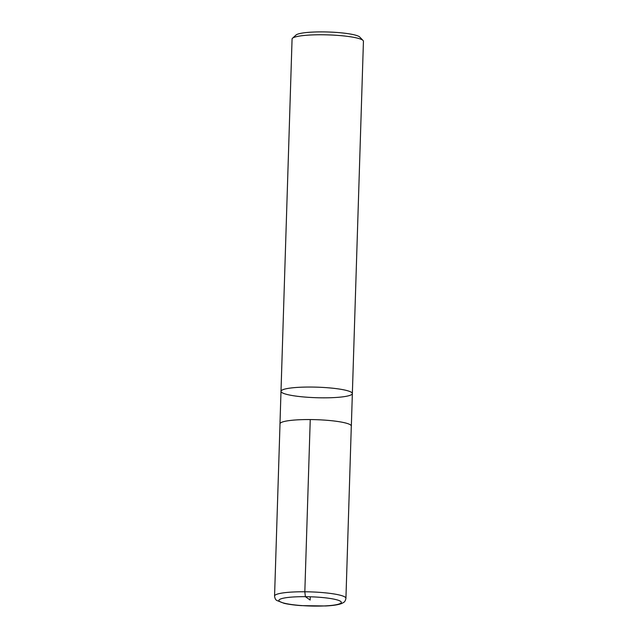 <?xml version="1.0" encoding="UTF-8"?>
<svg xmlns="http://www.w3.org/2000/svg" width="638" height="638" viewBox="0 0 638 638"><rect width="100%" height="100%" fill="white"/><g stroke="black" fill="none" stroke-linecap="round" stroke-linejoin="round"><path stroke-width="0.96" d="M280.999 391.317A35.696 5.279 -178.2 0 1 316.847 387.162A35.696 5.279 -178.2 0 1 352.359 393.558L363.437 41.279A35.696 5.279 -178.2 0 0 363.054 40.473L359.776 37.06A32.275 4.769 -178.2 0 0 322.964 31.9A32.275 4.769 -178.2 0 0 295.984 35.05L292.499 38.256A35.696 5.279 -178.2 0 0 292.068 39.038L280.999 391.317A35.696 5.279 1.8 0 1 316.847 387.162A35.696 5.279 1.8 0 1 352.359 393.558A35.696 5.279 1.8 0 1 322.102 397.825A35.696 5.279 1.8 0 1 280.999 391.317L279.978 423.823A35.696 5.279 -178.2 0 0 280.002 424.047M363.054 40.473A35.696 5.279 -178.2 0 0 322.334 34.771A35.696 5.279 -178.2 0 0 292.499 38.256M351.307 426.288A35.696 5.279 -178.2 0 0 351.339 426.072A35.696 5.279 -178.2 0 0 310.243 419.565A35.696 5.279 -178.2 0 0 279.978 423.823M345.932 598.277L351.307 426.072A35.672 5.271 -178.2 0 0 310.243 419.565A35.672 5.271 -178.2 0 0 280.01 423.831L274.563 596.036C274.834 598.292 275.552 599.76 276.733 600.43L284.109 603.333C288.631 604.353 294.349 605.119 301.264 605.629L325.587 605.972C332.916 605.629 338.276 604.808 341.657 603.508L343.523 602.503C344.703 601.937 345.509 600.533 345.932 598.277A35.696 5.279 -178.2 0 0 304.828 591.777A35.696 5.279 -178.2 0 0 274.563 596.036M310.243 419.565L304.828 591.777L305.379 596.682L310.156 600.039L310.259 596.777M314.853 606.1A31.23 4.618 -178.2 0 0 340.963 601.634A31.23 4.618 -178.2 0 0 305.379 596.682A31.23 4.618 -178.2 0 0 279.261 601.14A31.23 4.618 -178.2 0 0 314.853 606.1M352.359 393.558L351.339 426.072"/></g></svg>
